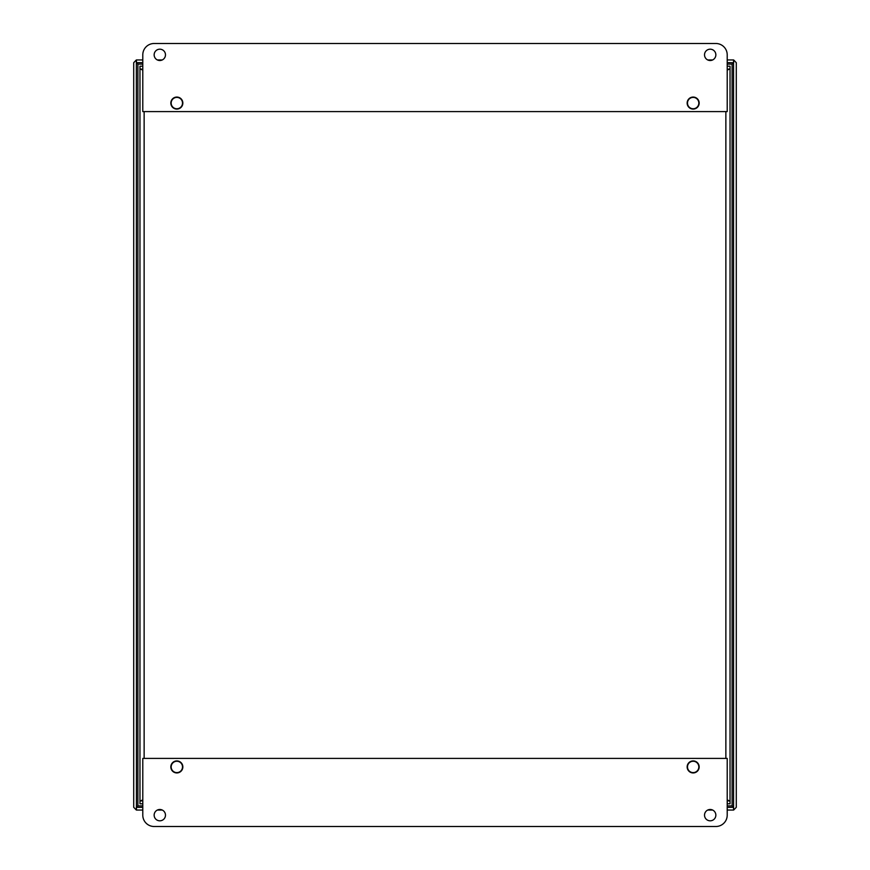 <?xml version="1.0" encoding="UTF-8"?>
<svg xmlns="http://www.w3.org/2000/svg" width="870" height="870" viewBox="0 0 870 870"><rect width="100%" height="100%" fill="white"/><g stroke="black" fill="none" stroke-linecap="round" stroke-linejoin="round"><path stroke-width="1.3" d="M727.211 68.926L727.211 66.229M142.789 66.229L142.789 68.926M142.68 66.196L139.961 66.196L139.961 803.804L142.789 803.804L142.789 801.074M727.211 803.771L730.039 803.804L730.039 66.196L727.32 66.196M142.789 69.295L139.961 68.926L142.789 70.068M142.789 799.932L139.961 801.074L142.789 800.704M139.961 801.074L139.961 68.926M727.32 803.804L727.211 801.074M727.211 800.704L730.039 801.074L727.211 799.932M727.211 70.068L730.039 68.926L727.211 69.295M730.039 68.926L730.039 801.074M171.162 103.073A5.677 5.677 0 0 1 179.677 98.158A5.677 5.677 0 0 1 179.677 107.989A5.677 5.677 0 0 1 171.162 103.073M171.162 766.927A5.677 5.677 0 0 1 179.677 762.011A5.677 5.677 0 0 1 179.677 771.842A5.677 5.677 0 0 1 171.162 766.927M687.485 766.927A5.677 5.677 0 0 1 696 762.011A5.677 5.677 0 0 1 696 771.842A5.677 5.677 0 0 1 687.485 766.927M687.485 103.073A5.677 5.677 0 0 1 696 98.158A5.677 5.677 0 0 1 696 107.989A5.677 5.677 0 0 1 687.485 103.073M154.142 826.5A11.343 11.343 0 0 1 142.789 815.157L142.789 758.412L727.211 758.412L727.211 815.157A11.343 11.343 0 0 1 715.858 826.5L154.142 826.5M159.819 809.481A5.677 5.677 0 0 1 164.724 817.985A5.677 5.677 0 0 1 154.903 817.985A5.677 5.677 0 0 1 159.819 809.481M693.162 760.913A6.014 6.014 0 0 1 698.371 769.928A6.014 6.014 0 0 1 687.952 769.928A6.014 6.014 0 0 1 693.162 760.913M176.838 760.913A6.014 6.014 0 0 1 182.047 769.928A6.014 6.014 0 0 1 171.629 769.928A6.014 6.014 0 0 1 176.838 760.913M710.181 809.481A5.677 5.677 0 0 1 715.096 817.985A5.677 5.677 0 0 1 705.276 817.985A5.677 5.677 0 0 1 710.181 809.481M715.858 43.5A11.343 11.343 0 0 1 727.211 54.843L727.211 111.588L142.789 111.588L142.789 54.843A11.343 11.343 0 0 1 154.142 43.5L715.858 43.5M710.181 60.519A5.677 5.677 0 0 1 705.276 52.015A5.677 5.677 0 0 1 715.096 52.015A5.677 5.677 0 0 1 710.181 60.519M176.838 109.087A6.014 6.014 0 0 1 171.629 100.072A6.014 6.014 0 0 1 182.047 100.072A6.014 6.014 0 0 1 176.838 109.087M693.162 109.087A6.014 6.014 0 0 1 687.952 100.072A6.014 6.014 0 0 1 698.371 100.072A6.014 6.014 0 0 1 693.162 109.087M159.819 60.519A5.677 5.677 0 0 1 154.903 52.015A5.677 5.677 0 0 1 164.724 52.015A5.677 5.677 0 0 1 159.819 60.519M142.789 62.673L136.449 62.673L137.895 64.13L136.449 62.673L136.449 59.954L142.789 59.954M142.789 64.13L137.895 64.13L137.895 805.87L136.351 807.316L136.351 810.046L133.719 807.316L133.719 62.683L136.351 59.954L136.438 807.316L137.895 805.87L142.789 805.87M727.211 807.327L733.551 807.327L732.105 805.87L733.551 807.327L733.551 810.046L727.211 810.046M727.211 64.13L732.105 64.13L733.562 62.683L732.105 64.13L732.105 805.87L727.211 805.87M727.211 59.954L733.551 59.954L733.562 807.316L733.649 810.046L736.281 807.316L736.281 62.683L733.649 59.954L733.649 62.683L727.211 62.673M157.339 59.954L162.288 59.954M707.712 59.954L712.66 59.954M142.789 810.046L136.449 810.046L136.449 807.327L142.789 807.327M712.66 810.046L707.712 810.046M162.288 810.046L157.339 810.046M725.863 111.588L725.863 758.412M144.137 758.412L144.137 111.588"/></g></svg>

